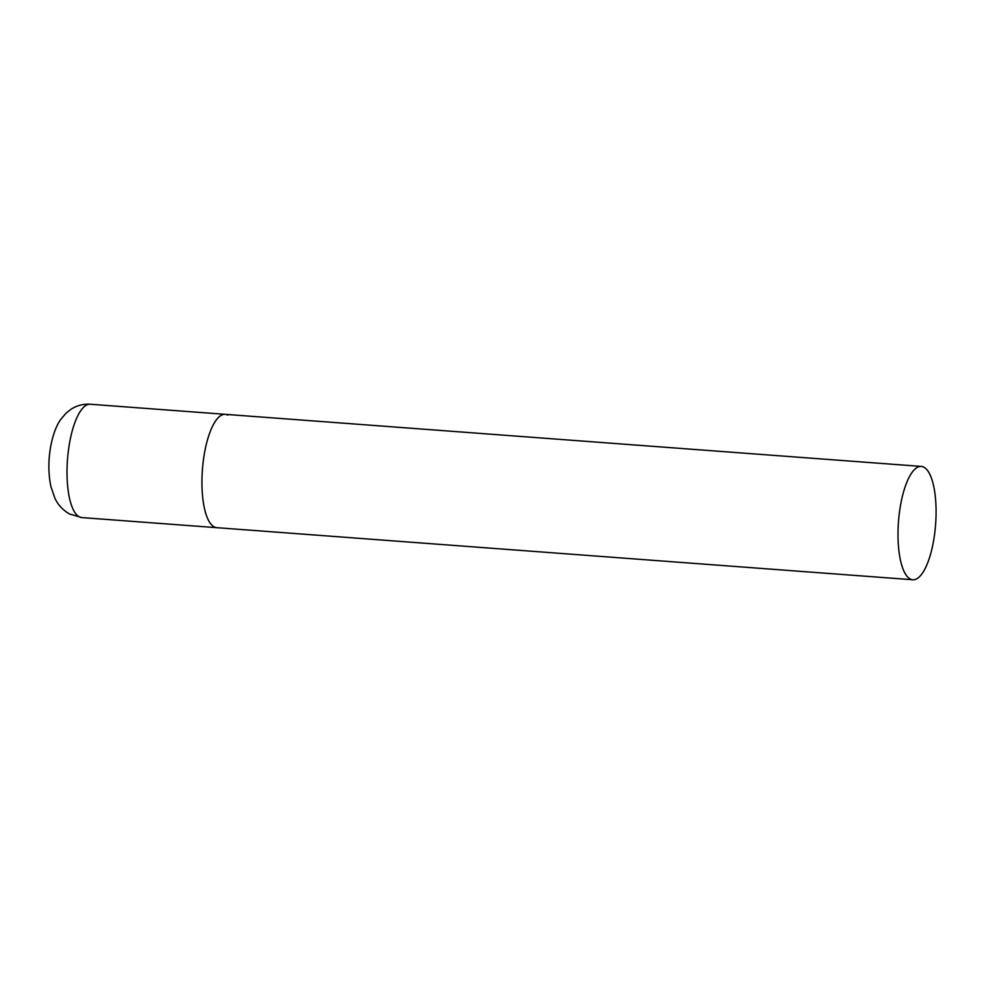 <?xml version="1.0" encoding="UTF-8"?>
<svg xmlns="http://www.w3.org/2000/svg" width="984" height="984" viewBox="0 0 984 984"><rect width="100%" height="100%" fill="white"/><g stroke="black" fill="none" stroke-linecap="round" stroke-linejoin="round"><path stroke-width="1.48" d="M912.808 579.76A56.826 18.61 94.3 0 0 934.8 532.602A56.826 18.61 94.3 0 0 921.282 466.416A56.826 18.61 94.3 0 0 899.29 513.574A56.826 18.61 94.3 0 0 912.808 579.76L81.807 517.584A56.826 18.61 -85.7 0 1 79.187 516.797A56.826 18.61 -85.7 0 1 67.847 455.444A56.826 18.61 -85.7 0 1 90.294 404.239L225.225 414.338A56.826 18.61 94.3 0 0 203.233 461.496A56.826 18.61 94.3 0 0 216.738 527.67A56.826 18.61 -85.7 0 1 214.118 526.883A56.826 18.61 -85.7 0 1 202.778 465.543A56.826 18.61 -85.7 0 1 225.225 414.338A56.826 18.61 -85.7 0 1 227.845 415.125M90.294 404.239C83.123 403.809 76.592 405.556 70.676 409.479L65.793 413.44L60.725 419.479C56.395 425.457 53.062 434.387 50.713 446.269C48.204 460.352 48.265 473.771 50.885 486.49L54.87 498.175C58.007 504.903 62.914 510.179 69.606 514.017L81.807 517.584M225.225 414.338L921.282 466.416"/></g></svg>

